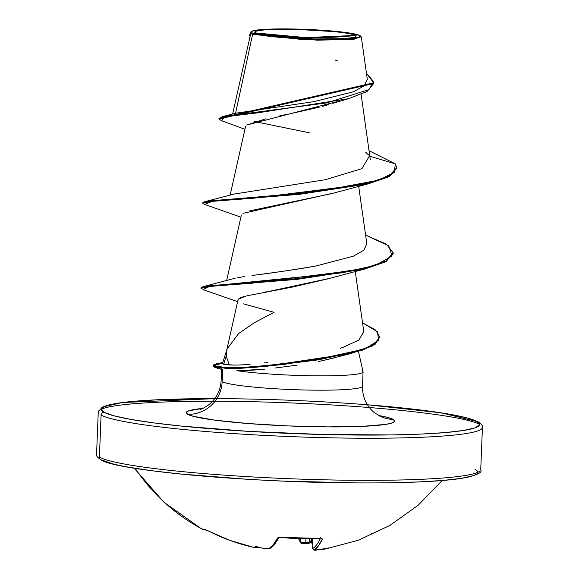 <?xml version="1.0" encoding="UTF-8"?>
<svg xmlns="http://www.w3.org/2000/svg" width="579" height="579" viewBox="0 0 579 579"><rect width="100%" height="100%" fill="white"/><g stroke="black" fill="none" stroke-linecap="round" stroke-linejoin="round"><path stroke-width="0.87" d="M258.509 547.336L257.51 547.582A191.49 34.588 96.5 0 1 256.888 547.763A1.44 1.419 76.5 0 0 257.517 547.748A1.44 1.419 -103.5 0 1 256.888 547.763L252.987 547.184A191.374 188.095 -68.7 0 1 208.418 530.929L205.284 529.626A1.44 1.404 90.4 0 0 205.806 529.785A1.44 1.404 -89.6 0 1 205.284 529.626A192.235 37.382 117.8 0 1 201.449 528.699L200.703 528.294A192.242 188.573 -61.4 0 1 135.211 468.346A192.242 188.573 118.6 0 0 200.703 528.294A192.242 188.573 118.6 0 0 201.42 528.685A192.235 37.382 -62.2 0 0 205.284 529.626L230.181 540.489L252.987 547.184L256.888 547.763A191.49 34.588 -83.5 0 0 257.51 547.582A142.825 44.453 -36.9 0 1 255.021 546.106A142.825 70.761 42.3 0 0 261.614 548.002A191.49 188.58 92 0 0 264.856 548.574L268.779 548.791L273.172 544.861L277.602 537.956L278.796 537.355L300.53 538.76L320.028 538.275L321.881 538.419L322.38 539.063L318.421 545.975L314.346 549.912L317.097 549.862A191.49 188.58 92 0 0 320.368 549.449A142.825 94.247 -27.6 0 0 328.459 547.915A142.825 70.537 32.3 0 1 323.256 549.203A191.49 31.664 86.4 0 1 322.713 549.384L325.47 548.972L322.713 549.384A1.44 1.419 -105.6 0 1 321.786 549.21A1.44 1.419 74.4 0 0 322.713 549.384A191.49 31.664 -93.6 0 0 323.256 549.203L321.91 548.899L323.256 549.203A142.825 70.537 32.3 0 0 328.459 547.915A142.825 94.247 -27.6 0 1 320.368 549.449A191.49 188.58 -88 0 1 317.097 549.862L314.346 549.912A1.44 1.411 -120.5 0 1 312.761 548.487A189.941 32.533 -90.1 0 0 320.44 538.354A189.941 32.533 89.9 0 1 312.761 548.487L312.754 538.774L312.761 548.487A1.44 1.411 59.5 0 0 314.346 549.912A191.374 32.779 -90.1 0 0 322.38 539.063A1.44 1.332 -155.2 0 1 320.976 538.398A1.44 1.332 24.8 0 0 322.38 539.063L320.028 538.275A192.235 176.856 -154.1 0 1 280.953 537.312L277.602 537.956A1.44 1.324 27.8 0 0 278.817 537.536A1.44 1.324 -152.2 0 1 277.602 537.956A191.374 33.662 92.9 0 1 268.779 548.791A1.44 1.411 61 0 0 269.669 548.624A1.44 1.411 -119 0 1 268.779 548.791L264.856 548.574A191.49 188.58 -88 0 1 261.614 548.002L262.113 548.089M442.132 480.548L418.103 505.293L389.884 525.435L358.488 540.185L325.47 548.972M367.151 404.764L399.423 407.652L427.505 410.895L450.324 414.369L466.992 417.937L476.886 421.469A2.881 2.83 -61.4 0 1 478.182 421.823A2.881 2.83 118.6 0 0 476.886 421.469A189.355 16.574 -177.7 0 1 322.785 434.503A189.355 16.574 -177.7 0 1 104.039 412.277A2.881 2.83 118.6 0 0 101.086 415.078L99.393 457.171A192.242 16.827 2.3 0 0 297.273 479.007A192.242 16.827 2.3 0 0 480.1 470.85A192.242 16.827 -177.7 0 1 297.273 479.007A192.242 16.827 -177.7 0 1 99.393 457.171A2.881 2.83 118.6 0 0 100.818 459.755A2.881 2.83 -61.4 0 0 102.114 460.11A189.355 16.574 2.3 0 0 320.867 482.343A189.355 16.574 2.3 0 0 474.961 469.301M255.498 32.938L305.698 37.577L356.165 35.42L355.224 37.288L344.31 38.655L314.556 38.938L267.114 35.558L255.498 32.938A51.126 4.473 -177.7 0 1 297.107 29.413A51.126 4.473 -177.7 0 1 356.165 35.42A384.478 377.139 -61.4 0 1 305.698 37.577A384.478 377.139 -61.4 0 1 255.498 32.938L262.671 34.849L276.415 36.665L314.556 38.938L333.157 39.046L347.595 38.417L355.672 37.143L356.165 35.42L348.992 33.502L335.248 31.686L297.107 29.413L278.506 29.305L264.067 29.934L255.99 31.208L255.498 32.938M252.097 31.1A54.824 4.798 -177.7 0 1 306.486 29.399A54.824 4.798 -177.7 0 1 359.805 35.507A54.824 4.798 -177.7 0 1 315.193 39.285A54.824 4.798 -177.7 0 1 251.858 32.844L251.38 33.3L252.61 34.327L317.191 40.19L353.856 39.3L361.122 36.709M100.818 459.755A2.881 2.83 -61.4 0 1 99.393 457.171L101.086 415.078A192.242 16.827 2.3 0 0 298.959 436.913A192.242 16.827 2.3 0 0 481.786 428.75A192.242 16.827 -177.7 0 1 298.959 436.913A192.242 16.827 -177.7 0 1 101.086 415.078A2.881 2.83 -61.4 0 1 104.039 412.277L101.311 408.926L105.856 405.879L117.494 403.252L135.783 401.153L160.014 399.655L214.773 398.649L122.278 402.514L102.273 407.073L98.264 412.024L96.57 454.124C95.644 455.108 97.069 456.99 100.847 459.777C115.453 470.604 253.327 482.995 361.759 482.937C406.682 483.016 439.693 481.54 460.783 478.5C476.184 475.685 482.835 472.703 480.736 469.555L482.43 427.454C483.052 426.028 481.619 424.146 478.153 421.809L441.039 412.798L367.361 404.764M393.228 419.406A33.64 33.003 -61.4 0 1 378.456 415.447A33.64 33.003 118.6 0 0 393.228 419.406A104.386 9.141 -177.7 0 1 308.281 426.593A104.386 9.141 -177.7 0 1 187.69 414.34A104.386 9.141 -177.7 0 1 202.809 408.419L188.696 410.808L186.192 412.487L187.69 414.34A33.64 33.003 118.6 0 0 222.155 381.67A33.64 33.003 -61.4 0 1 187.69 414.34L193.14 416.287L214.91 420.166L248.181 423.546L287.886 425.912L327.989 426.897L362.374 426.361L385.809 424.378L392.229 422.931L394.733 421.251L393.228 419.406L387.778 417.459L378.514 415.476A104.386 9.141 -177.7 0 1 393.228 419.406M226.802 349.781L222.589 363.272L213.282 365.342L221.656 367.651L247.494 367.238L279.121 364.234L342.898 354.695L366.398 348.03L378.652 340.257L377.407 331.709L362.548 322.879L375.561 330.008L379.831 337.014L375.163 343.571L362.295 349.528L318.428 359.139L266.405 365.61L240.777 367.6L226.968 367.846L213.253 365.501L222.589 363.272L223.668 364.271L226.237 355.904L223.668 364.271L233.279 365.074M238.034 299.828L226.628 350.563L226.237 355.904L227.048 349.014L238.577 333.591L254.217 322.778L274.041 312.313L243.535 303.866M221.591 368.845L222.64 369.713L222.155 381.67A70.747 6.195 2.3 0 0 294.979 389.703A70.747 6.195 2.3 0 0 362.259 386.7A70.747 6.195 2.3 0 1 294.979 389.703A70.747 6.195 2.3 0 1 222.155 381.67L222.77 369.764M362.027 370.748A70.747 6.195 -177.7 0 1 321.649 375.843A70.747 6.195 -177.7 0 1 237.513 370.755A70.747 6.195 2.3 0 0 315.208 375.807A70.747 6.195 2.3 0 0 363.047 372M98.9 410.735A192.242 16.827 -177.7 0 1 281.727 402.571A192.242 16.827 -177.7 0 1 479.607 424.407A192.242 16.827 2.3 0 0 281.727 402.571A192.242 16.827 2.3 0 0 98.9 410.735M305.299 39.828L252.61 34.327L235.588 113.252L252.61 34.327L251.344 33.249L250.497 34.595L232.635 114.027M340.018 100.84L246.676 125.042L265.877 118.775M333.28 193.133L242.977 213.347M329.473 278.398L270.625 291.056M266.709 291.765L265.406 292.004M246.321 295.97C240.48 297.374 237.716 298.829 238.041 300.335M226.237 355.904L229.212 364.929L223.668 364.271M237.839 365.031L241.081 364.915M229.212 364.929C234.068 365.255 240.958 365.06 249.882 364.336L250.106 364.321M264.422 362.78L265.081 362.686M363.764 331.478L359.067 339.916L342.761 347.509L358.922 340.011L363.793 331.666L355.245 271.392M231.586 279.165L202.853 286.743L342.493 272.789L375.568 265.262L392.113 256.056L388.704 245.793L365.602 235.146M240.336 277.247L244.642 276.559M252.01 275.488L252.046 275.481C280.402 271.797 301.645 268.656 315.772 266.043L353.516 256.15L363.88 250.186L366.818 243.73L358.669 186.235M370.285 159.688L361.144 94.442M235.725 113.216L313.832 101.651L353.371 91.815L364.234 85.822L367.318 79.33L361.318 37.07M250.07 34.002L251.062 31.874M249.542 35.312L250.403 33.198L251.272 33.271L249.542 35.312L250.056 36.542L251.337 33.256M328.749 104.582L322.633 106.304M319.145 107.216L290.166 113.73M285.541 114.671L279.708 115.858M244.931 129.291L221.496 120.693L225.144 116.777L257.72 112.847L348.515 98.683L367.043 91.533L373.687 83.499L218.978 119.035L221.525 120.7M203.084 203.005L204.677 201.709L317.068 191.692L379.042 180.091L394.256 172.404L395.348 163.879L369.127 150.735L395.348 163.879L369.916 156.279L395.348 163.879L396.666 167.78L389.008 176.023L367.86 183.239L299.423 193.618L210.264 200.826L202.867 202.636L202.838 203.345L210.235 201.535L299.394 194.327L367.831 183.948L388.979 176.733L396.637 168.489L396.666 167.78M218.978 119.035L219.007 118.326L373.716 82.79L366.456 73.287L373.636 81.625L368.924 89.622L326.628 102.917L222.235 116.683L219.13 118.681M235.588 113.252L222.235 116.683M337.89 60.947L335.06 59.992M250.707 32.098L249.607 34.957M368.613 155.034L365.508 152.118M309.714 132.859L254.709 121.59M216.633 367.108L221.786 368.367M334.452 357.836L318.327 361.571M297.114 365.146L275.112 368.02M264.494 369.199L236.811 370.763M476.886 421.469L479.607 424.82L475.062 427.867L463.424 430.486L445.142 432.593L420.911 434.091L391.665 434.923L322.785 434.503L248.984 431.406L181.495 426.093L153.413 422.851L130.601 419.377L113.925 415.802L104.039 412.277A189.355 16.574 -177.7 0 1 258.133 399.235A189.355 16.574 -177.7 0 1 476.886 421.469M246.531 370.517L256.823 369.88M321.902 360.847L350.925 353.53L284.962 364.278L251.366 367.679L214.932 367.433L213.26 366.051A67.236 5.884 -177.7 0 1 213.362 365.856A67.236 5.884 2.3 0 0 213.26 366.051L213.282 365.342L213.26 366.051M238.324 299.249L245.67 296.137M247.443 295.695L291.975 287.17L328.155 278.796L364.756 269.011L251.525 283.24L209.743 286.402L202.932 289.587L237.629 301.645M249.81 210.836L331.572 193.647L368.179 183.861L254.297 198.141L212.341 201.304L204.568 204.416L240.893 217.168M396.637 168.134L389.37 176.523L368.179 183.861M393.213 253.276L385.954 261.672L364.756 269.011M379.802 337.369L372.311 346.018L350.925 353.53M366.037 235.291L386.345 244.135L393.242 252.929L385.723 261.1L364.936 268.265L297.382 278.629L208.237 285.874L201.029 287.698L201 288.407L208.208 286.583L297.353 279.339L364.908 268.974L385.694 261.809L393.213 253.638L393.242 252.929M213.253 365.501L213.231 366.21L226.939 368.555L240.748 368.309L266.376 366.319L318.399 359.849L362.266 350.237L375.134 344.281L379.831 337.014M369.366 156.113L361.911 168.677L325.34 179.707L234.459 194.008L204.677 201.709M315.772 266.043C292.359 270.017 271.117 273.158 252.046 275.481M240.372 277.24L237.622 277.739M235.132 278.267L231.94 279.064M342.761 347.509L340.503 348.24M201.224 288.067L202.853 286.743M219.303 364.003A67.236 5.884 -177.7 0 1 222.597 363.583A67.236 5.884 2.3 0 0 219.303 364.003M267.947 362.599A67.236 5.884 2.3 0 0 266.036 362.555M213.282 365.342A67.236 5.884 -177.7 0 1 222.72 362.859A67.236 5.884 2.3 0 0 217.299 363.648A67.236 5.884 2.3 0 0 213.282 365.342M250.664 33.068L251.858 32.844L252.386 30.991L261.049 29.623L276.53 28.95L296.47 29.073L317.842 29.97L337.376 31.505L352.112 33.452L359.805 35.507L359.277 37.36L350.613 38.728L335.132 39.401L315.193 39.285L293.821 38.38L274.287 36.846L259.544 34.899L251.858 32.844M102.114 460.11L112.008 463.641M128.676 467.21L151.495 470.684L179.577 473.926L247.067 479.246M283.876 481.106L356.613 482.9M389.747 482.756L418.986 481.923L443.217 480.425L461.506 478.326L473.144 475.699M308.455 543.355L308.969 543.232A142.825 53.094 -34.6 0 0 311.48 542.422A142.825 53.094 -34.6 0 1 308.969 543.232L308.137 543.138L309.714 541.864L309.62 538.868L309.714 541.864L310.757 540.938L309.41 542.067A190.057 184.267 -42.9 0 1 305.821 542.516A190.057 184.267 137.1 0 0 309.41 542.067L308.137 543.138L308.455 543.355L308.137 543.138M300.291 541.683A1.44 1.361 149.8 0 0 300.472 542.422A1.44 1.361 -30.2 0 1 300.291 541.683L300.371 538.854L300.291 541.683A189.941 32.533 89.9 0 1 298.75 538.803A189.941 32.533 -90.1 0 0 300.291 541.683L302.238 542.429L305.821 542.516L305.929 538.911L305.748 543.688L301.775 543.059M312.088 543.16L312.081 543.153A1.44 1.382 142.7 0 0 312.363 543.949A1.44 1.382 -37.3 0 1 312.081 543.153A190.057 31.425 86.4 0 1 311.437 542.277L310.757 540.938L311.379 542.031L311.278 538.825L311.437 542.277A190.057 31.425 -93.6 0 0 312.081 543.153L311.9 538.803L312.081 543.153L312.689 543.442M298.569 538.796L300.465 542.407C301.044 543.587 302.803 544.014 305.748 543.688C304.257 543.782 304.257 543.782 305.748 543.688L305.821 542.516L301.456 542.27M312.081 543.536L311.451 542.313M371.718 533.462A192.235 22.624 -114.7 0 0 373.339 533.766M201.449 528.699A192.235 37.382 117.8 0 1 201.441 528.699L208.389 530.921C222.553 538.253 237.412 543.674 252.972 547.184C254.724 547.546 254.724 547.546 252.972 547.184L253.081 547.206M319.68 549.507L320.368 549.449M320.209 549.471L317.082 549.869C315.063 550.716 313.601 550.267 312.696 548.537L312.682 538.781M261.846 548.052L269.655 548.631C272.803 546.887 275.915 543.109 278.984 537.29L321.229 538.456L320.759 537.63M257.807 547.647L257.51 547.582A142.825 44.453 -36.9 0 1 255.021 546.106A142.825 70.761 42.3 0 0 261.614 548.002M344.31 38.655L343.55 38.699M267.983 35.674L267.114 35.558M363.069 371.87L362.49 386.222C362.331 396.977 366.326 405.828 374.483 412.798L381.105 416.67M200.124 409.396C201.55 409.317 204.633 407.63 209.366 404.337C216.727 397.896 220.642 389.964 221.12 380.548L221.591 368.801M245.525 126.635L230.116 195.188M241.371 215.062L226.65 280.533M332.809 103.337L348.515 98.683M373.687 83.499L373.716 82.79M358.466 351.453L363.055 371.725M223.038 369.843L214.932 367.433M222.835 362.483L217.053 363.699M251.279 31.563L250.62 32.163M200.703 528.294L163.806 502.102L134.169 468.179M308.426 543.363L305.748 543.688M311.9 543.319L312.689 544.267M321.707 549.225L323.451 549.305M258.031 547.604L252.972 547.184"/></g></svg>
